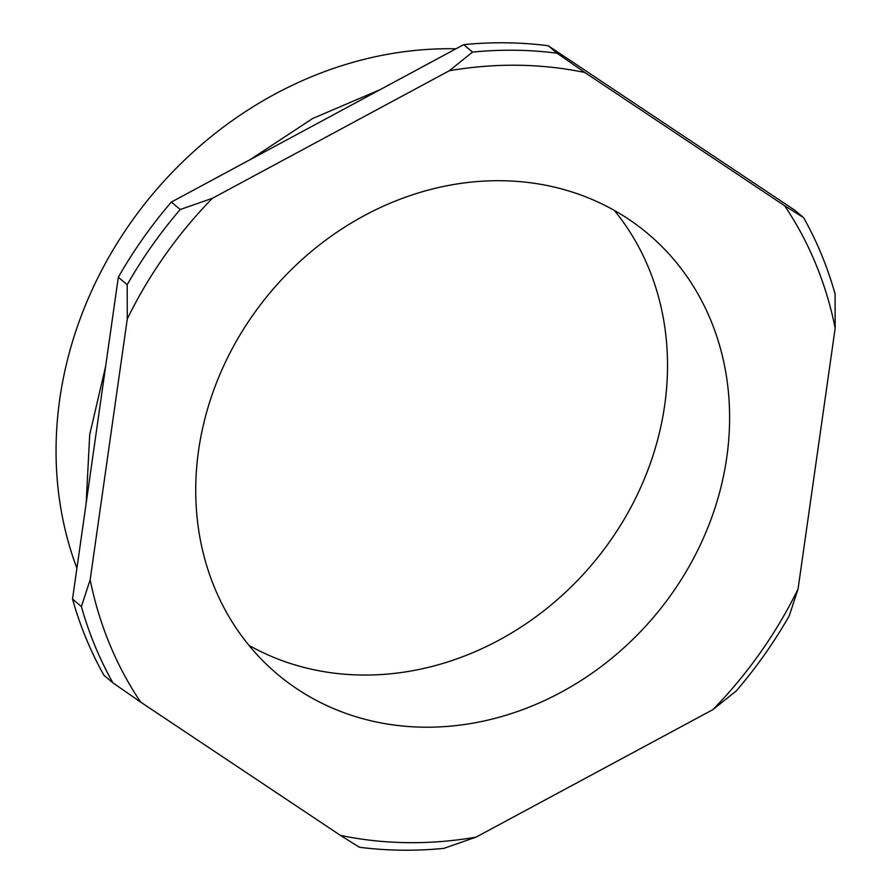 <?xml version="1.0" encoding="UTF-8"?>
<svg xmlns="http://www.w3.org/2000/svg" width="893" height="893" viewBox="0 0 893 893"><rect width="100%" height="100%" fill="white"/><g stroke="black" fill="none" stroke-linecap="round" stroke-linejoin="round"><path stroke-width="1.34" d="M455.977 48.802A373.832 326.291 130 0 0 59.753 399.182A373.832 326.291 130 0 0 76.91 568.238M198.57 450.507A287.792 251.19 130 0 0 277.544 674.293A287.792 251.19 130 0 0 548.949 698.46A287.792 251.19 130 0 0 726.768 457.395A287.792 251.19 130 0 0 647.793 233.609A287.792 251.19 130 0 0 376.377 209.442A287.792 251.19 130 0 0 198.57 450.507M248.935 645.326A287.792 251.19 130 0 0 664.682 405.243A287.792 251.19 130 0 0 614.317 210.413M72.523 599.08A421.295 367.726 130 0 0 104.001 675.365L112.875 682.81A421.295 367.726 -50 0 1 81.386 606.537L72.523 599.08L118.322 277.232L127.197 284.688A421.295 367.726 -50 0 1 180.23 209.509L171.367 202.064A421.295 367.726 130 0 0 118.322 277.232M171.367 202.064L463.69 44.65L472.553 52.095A421.295 367.726 -50 0 1 557.076 53.2L548.213 45.755A421.295 367.726 130 0 0 463.69 44.65M548.213 45.755L794.725 210.19L803.6 217.635A421.295 367.726 -50 0 1 835.078 293.92L835.178 328.144A409.429 357.367 130 0 0 784.668 205.781L584.87 72.512A409.429 357.367 130 0 0 449.291 70.748L212.367 198.313A409.429 357.367 130 0 0 127.286 318.913L90.16 579.758A409.429 357.367 130 0 0 140.67 702.121L340.456 835.39A409.429 357.367 130 0 0 476.047 837.154L712.971 709.589A409.429 357.367 130 0 0 798.052 588.989L835.178 328.144M798.052 588.989L789.278 615.768A421.295 367.726 -50 0 1 736.234 690.936L712.971 709.589M476.047 837.154L443.91 848.35A421.295 367.726 -50 0 1 359.388 847.245L340.456 835.39M127.197 284.688L127.286 318.913M212.367 198.313L180.23 209.509M90.16 579.758L81.386 606.537M112.875 682.81L140.67 702.121M472.553 52.095L449.291 70.748M584.87 72.512L557.076 53.2M803.6 217.635L784.668 205.781M702.121 148.417L634.186 103.097M380.117 89.657L312.639 118.512L250.274 159.568M105.664 366.197L89.713 434.556L86.174 503.127M227.882 760.289L218.573 754.094"/></g></svg>
